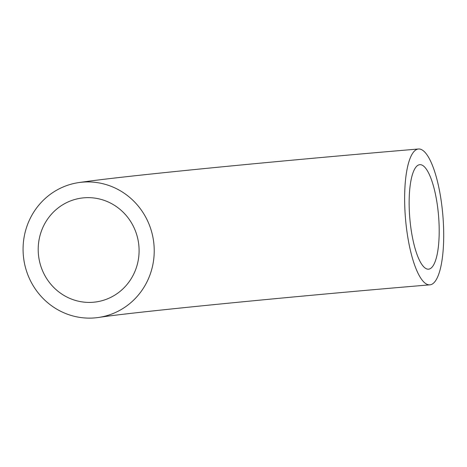<?xml version="1.0" encoding="UTF-8"?>
<svg xmlns="http://www.w3.org/2000/svg" width="467" height="467" viewBox="0 0 467 467"><rect width="100%" height="100%" fill="white"/><g stroke="black" fill="none" stroke-linecap="round" stroke-linejoin="round"><path stroke-width="0.7" d="M438.466 214.791A52.432 14.424 -94.8 0 1 428.578 269.167A52.432 14.424 -94.8 0 1 409.798 218.136A52.432 14.424 -94.8 0 1 419.763 164.676A52.432 14.424 -94.8 0 1 438.466 214.791M38.417 254.264A52.432 50.401 81.5 0 1 80.931 198.166A52.432 50.401 81.5 0 1 138.501 242.607A52.432 50.401 81.5 0 1 96.365 301.886A52.432 50.401 81.5 0 1 38.417 254.264M442.751 214.155A68.159 18.75 -94.8 0 1 429.903 284.841A68.159 18.75 -94.8 0 1 405.484 218.498A68.159 18.75 -94.8 0 1 418.438 149.002A68.159 18.75 -94.8 0 1 442.751 214.155M23.35 255.537A68.159 65.52 -98.5 0 0 98.683 317.443A68.159 65.52 -98.5 0 0 153.456 240.382A68.159 65.52 -98.5 0 0 78.614 182.609A68.159 65.52 -98.5 0 0 23.35 255.537M429.903 284.841C292.943 296.288 130.451 312.423 98.683 317.443M418.438 149.002C344.809 155.207 262.542 162.75 197.862 169.223C143.492 174.676 101.824 179.217 78.614 182.609"/></g></svg>
